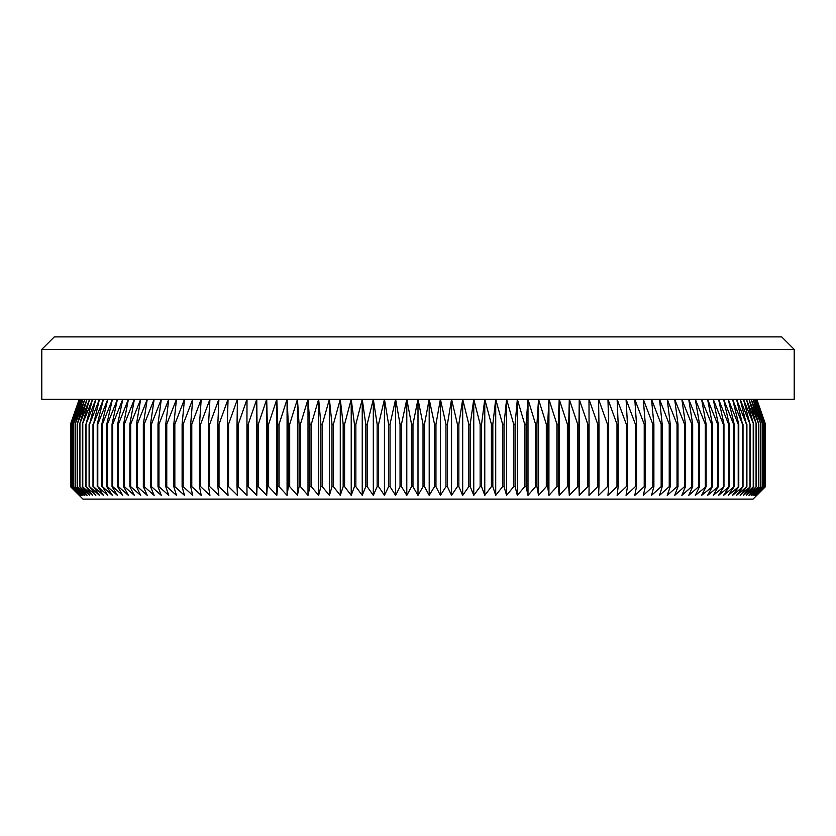 <?xml version="1.0" encoding="UTF-8"?>
<svg xmlns="http://www.w3.org/2000/svg" width="836" height="836" viewBox="0 0 836 836"><rect width="100%" height="100%" fill="white"/><g stroke="black" fill="none" stroke-linecap="round" stroke-linejoin="round"><path stroke-width="1.25" d="M794.2 349.375L41.8 349.375L54.277 336.898L781.723 336.898L794.2 349.375L794.2 399.284L418 399.284L423.026 424.239L424.469 424.239L429.202 399.284L434.511 424.239L435.953 424.239L440.394 399.284L445.975 424.239L447.417 424.239L451.555 399.284L457.407 424.239L458.849 424.239L462.684 399.284L468.808 424.239L470.24 424.239L473.761 399.284L480.146 424.239L481.567 424.239L484.775 399.284L491.411 424.239L492.832 424.239L495.717 399.284L502.603 424.239L504.003 424.239L506.585 399.284L513.701 424.239L515.091 424.239L517.348 399.284L524.694 424.239L526.074 424.239L527.997 399.284L535.573 424.239L536.931 424.239L538.53 399.284L546.316 424.239L547.664 424.239L548.928 399.284L556.922 424.239L558.249 424.239L559.19 399.284L567.383 424.239L568.689 424.239L569.295 399.284L577.676 424.239L578.961 424.239L579.233 399.284L587.792 424.239L589.056 424.239L588.993 399.284L597.719 424.239L598.963 424.239L598.576 399.284L607.458 424.239L608.671 424.239L607.95 399.284L616.989 424.239L618.17 424.239L617.125 399.284L626.3 424.239L627.46 424.239L626.07 399.284L635.381 424.239L636.51 424.239L634.796 399.284L644.222 424.239L645.319 424.239L643.292 399.284L652.822 424.239L653.888 424.239L651.526 399.284L661.161 424.239L662.196 424.239L659.52 399.284L669.239 424.239L670.242 424.239L667.243 399.284L677.035 424.239L678.006 424.239L674.694 399.284L684.559 424.239L685.478 424.239L681.862 399.284L691.78 424.239L692.668 424.239L688.739 399.284L698.708 424.239L699.554 424.239L695.322 399.284L705.323 424.239L706.138 424.239L701.603 399.284L711.635 424.239L712.408 424.239L707.58 399.284L717.612 424.239L718.343 424.239L713.233 399.284L723.276 424.239L723.966 424.239L718.563 399.284L728.595 424.239L729.243 424.239L723.568 399.284L733.58 424.239L734.186 424.239L728.229 399.284L738.219 424.239L738.773 424.239L732.566 399.284L742.504 424.239L736.547 399.284L746.433 424.239L740.184 399.284L750.007 424.239L743.476 399.284L753.602 424.239L746.402 399.284L756.402 424.239L748.972 399.284L758.827 424.239L751.177 399.284L760.885 424.239L753.027 399.284L762.557 424.239L754.5 399.284L763.864 424.239L755.608 399.284L764.794 424.239L756.35 399.284L765.337 424.239L756.716 399.284L765.504 424.239L765.504 486.625L753.027 499.102L82.973 499.102L70.496 486.625L70.496 424.239L79.284 399.284L70.663 424.239L70.715 486.625L70.663 424.239M756.716 495.361L765.337 486.625L756.35 495.361L764.794 486.625L755.608 495.361L763.864 486.625L754.5 495.361L762.557 486.625L753.027 495.361L760.885 486.625L751.177 495.361L758.827 486.625L748.972 495.361L756.402 486.625L746.402 495.361L753.602 486.625L743.476 495.361L750.435 486.625L740.184 495.361L746.903 486.625L736.547 495.361L743.016 486.625L732.566 495.361L738.773 486.625L728.229 495.361L734.186 486.625L723.568 495.361L729.243 486.625L718.563 495.361L723.966 486.625L713.233 495.361L718.343 486.625L707.58 495.361L712.408 486.625L701.603 495.361L706.138 486.625L695.322 495.361L699.554 486.625L698.708 486.625L688.739 495.361L692.668 486.625L691.78 486.625L681.862 495.361L685.478 486.625L684.559 486.625L674.694 495.361L678.006 486.625L677.035 486.625L667.243 495.361L670.242 486.625L669.239 486.625L659.52 495.361L662.196 486.625L661.161 486.625L651.526 495.361L653.888 486.625L652.822 486.625L643.292 495.361L645.319 486.625L644.222 486.625L634.796 495.361L636.51 486.625L635.381 486.625L626.07 495.361L627.46 486.625L626.3 486.625L617.125 495.361L618.17 486.625L616.989 486.625L607.95 495.361L608.671 486.625L607.458 486.625L598.576 495.361L598.963 486.625L597.719 486.625L588.993 495.361L589.056 486.625L587.792 486.625L579.233 495.361L578.961 486.625L577.676 486.625L569.295 495.361L568.689 486.625L567.383 486.625L559.19 495.361L558.249 486.625L556.922 486.625L548.928 495.361L547.664 486.625L546.316 486.625L538.53 495.361L536.931 486.625L535.573 486.625L527.997 495.361L526.074 486.625L524.694 486.625L517.348 495.361L515.091 486.625L513.701 486.625L506.585 495.361L504.003 486.625L502.603 486.625L495.717 495.361L492.832 486.625L491.411 486.625L484.775 495.361L481.567 486.625L480.146 486.625L473.761 495.361L470.24 486.625L468.808 486.625L462.684 495.361L458.849 486.625L457.407 486.625L451.555 495.361L447.417 486.625L445.975 486.625L440.394 495.361L435.953 486.625L434.511 486.625L429.202 495.361L424.469 486.625L423.026 486.625L418 495.361L412.974 486.625L411.531 486.625L406.798 495.361L401.489 486.625L400.047 486.625L395.606 495.361L390.025 486.625L388.583 486.625L384.445 495.361L378.593 486.625L377.151 486.625L373.316 495.361L367.192 486.625L365.76 486.625L362.239 495.361L355.854 486.625L354.433 486.625L351.224 495.361L344.589 486.625L343.168 486.625L340.283 495.361L333.397 486.625L331.996 486.625L329.415 495.361L322.299 486.625L320.909 486.625L318.652 495.361L311.305 486.625L309.926 486.625L308.003 495.361L300.427 486.625L299.069 486.625L297.47 495.361L289.684 486.625L288.336 486.625L287.072 495.361L279.078 486.625L277.751 486.625L276.81 495.361L268.617 486.625L267.311 486.625L266.705 495.361L258.324 486.625L257.039 486.625L256.767 495.361L248.208 486.625L246.944 486.625L247.007 495.361L238.281 486.625L237.037 486.625L237.424 495.361L228.541 486.625L227.329 486.625L228.05 495.361L219.011 486.625L217.83 486.625L218.875 495.361L209.7 486.625L208.54 486.625L209.93 495.361L200.619 486.625L199.49 486.625L201.204 495.361L191.778 486.625L190.681 486.625L192.708 495.361L183.178 486.625L182.112 486.625L184.474 495.361L174.839 486.625L173.804 486.625L176.48 495.361L166.761 486.625L165.758 486.625L168.757 495.361L158.965 486.625L157.994 486.625L161.306 495.361L151.441 486.625L150.522 486.625L154.137 495.361L144.22 486.625L143.332 486.625L147.261 495.361L137.292 486.625L136.446 486.625L140.678 495.361L130.677 486.625L129.862 486.625L134.397 495.361L124.365 486.625L123.592 486.625L128.42 495.361L118.388 486.625L117.657 486.625L122.767 495.361L112.724 486.625L112.034 486.625L117.437 495.361L107.405 486.625L106.757 486.625L112.432 495.361L102.42 486.625L107.771 495.361L97.781 486.625L103.434 495.361L93.496 486.625L99.453 495.361L89.567 486.625L95.816 495.361L85.993 486.625L92.524 495.361L82.398 486.625L89.598 495.361L79.598 486.625L87.028 495.361L77.173 486.625L84.823 495.361L75.115 486.625L82.973 495.361L73.443 486.625L81.5 495.361L72.136 486.625L80.392 495.361L71.206 486.625L79.65 495.361L70.715 486.625M424.469 424.239L424.469 486.625M423.026 424.239L423.026 486.625M434.511 424.239L434.511 486.625M435.953 424.239L435.953 486.625M445.975 424.239L445.975 486.625M447.417 424.239L447.417 486.625M457.407 424.239L457.407 486.625M458.849 424.239L458.849 486.625M468.808 424.239L468.808 486.625M470.24 424.239L470.24 486.625M480.146 424.239L480.146 486.625M481.567 424.239L481.567 486.625M491.411 424.239L491.411 486.625M492.832 424.239L492.832 486.625M502.603 424.239L502.603 486.625M504.003 424.239L504.003 486.625M513.701 424.239L513.701 486.625M515.091 424.239L515.091 486.625M524.694 424.239L524.694 486.625M526.074 424.239L526.074 486.625M535.573 424.239L535.573 486.625M536.931 424.239L536.931 486.625M546.316 424.239L546.316 486.625M547.664 424.239L547.664 486.625M556.922 424.239L556.922 486.625M558.249 424.239L558.249 486.625M567.383 424.239L567.383 486.625M568.689 424.239L568.689 486.625M577.676 424.239L577.676 486.625M578.961 424.239L578.961 486.625M587.792 424.239L587.792 486.625M589.056 424.239L589.056 486.625M597.719 424.239L597.719 486.625M598.963 424.239L598.963 486.625M607.458 424.239L607.458 486.625M608.671 424.239L608.671 486.625M616.989 424.239L616.989 486.625M618.17 424.239L618.17 486.625M626.3 424.239L626.3 486.625M627.46 424.239L627.46 486.625M635.381 424.239L635.381 486.625M636.51 424.239L636.51 486.625M644.222 424.239L644.222 486.625M645.319 424.239L645.319 486.625M652.822 424.239L652.822 486.625M653.888 424.239L653.888 486.625M661.161 424.239L661.161 486.625M662.196 424.239L662.196 486.625M669.239 424.239L669.239 486.625M670.242 424.239L670.242 486.625M677.035 424.239L677.035 486.625M678.006 424.239L678.006 486.625M684.559 424.239L684.559 486.625M685.478 424.239L685.478 486.625M691.78 424.239L691.78 486.625M692.668 424.239L692.668 486.625M698.708 424.239L698.708 486.625M699.554 424.239L699.554 486.625M705.323 424.239L705.323 486.625M706.138 424.239L706.138 486.625M711.635 424.239L711.635 486.625M712.408 424.239L712.408 486.625M717.612 424.239L717.612 486.625M718.343 424.239L718.343 486.625M723.276 424.239L723.276 486.625M723.966 424.239L723.966 486.625M728.595 424.239L728.595 486.625M729.243 424.239L729.243 486.625M733.58 424.239L733.58 486.625M734.186 424.239L734.186 486.625M738.219 424.239L738.219 486.625M738.773 424.239L738.773 486.625M742.504 424.239L742.504 486.625M743.016 424.239L743.016 486.625M746.433 424.239L746.433 486.625M746.903 424.239L746.903 486.625M750.007 424.239L750.007 486.625M750.435 424.239L750.435 486.625M753.226 424.239L753.226 486.625M753.602 424.239L753.602 486.625M756.068 424.239L756.068 486.625M756.402 424.239L756.402 486.625M758.545 424.239L758.545 486.625M758.827 424.239L758.827 486.625M760.645 424.239L760.645 486.625M760.885 424.239L760.885 486.625M762.369 424.239L762.369 486.625M762.557 424.239L762.557 486.625M763.717 424.239L763.717 486.625M763.864 424.239L763.864 486.625M764.689 424.239L764.689 486.625M764.794 424.239L764.794 486.625M765.285 424.239L765.285 486.625M765.337 424.239L765.337 486.625M756.768 399.284L765.504 424.239L765.504 486.625M70.715 424.239L79.65 399.284L71.206 424.239L71.206 486.625M41.8 349.375L41.8 399.284L418 399.284L412.974 424.239L411.531 424.239L406.798 399.284L401.489 424.239L400.047 424.239L395.606 399.284L390.025 424.239L388.583 424.239L384.445 399.284L378.593 424.239L377.151 424.239L373.316 399.284L367.192 424.239L365.76 424.239L362.239 399.284L355.854 424.239L354.433 424.239L351.224 399.284L344.589 424.239L343.168 424.239L340.283 399.284L333.397 424.239L331.996 424.239L329.415 399.284L322.299 424.239L320.909 424.239L318.652 399.284L311.305 424.239L309.926 424.239L308.003 399.284L300.427 424.239L299.069 424.239L297.47 399.284L289.684 424.239L288.336 424.239L287.072 399.284L279.078 424.239L277.751 424.239L276.81 399.284L268.617 424.239L267.311 424.239L266.705 399.284L258.324 424.239L257.039 424.239L256.767 399.284L248.208 424.239L246.944 424.239L247.007 399.284L238.281 424.239L237.037 424.239L237.424 399.284L228.541 424.239L227.329 424.239L228.05 399.284L219.011 424.239L217.83 424.239L218.875 399.284L209.7 424.239L208.54 424.239L209.93 399.284L200.619 424.239L199.49 424.239L201.204 399.284L191.778 424.239L190.681 424.239L192.708 399.284L183.178 424.239L182.112 424.239L184.474 399.284L174.839 424.239L173.804 424.239L176.48 399.284L166.761 424.239L165.758 424.239L168.757 399.284L158.965 424.239L157.994 424.239L161.306 399.284L151.441 424.239L150.522 424.239L154.137 399.284L144.22 424.239L143.332 424.239L147.261 399.284L137.292 424.239L136.446 424.239L140.678 399.284L130.677 424.239L129.862 424.239L134.397 399.284L124.365 424.239L123.592 424.239L128.42 399.284L118.388 424.239L117.657 424.239L122.767 399.284L112.724 424.239L112.034 424.239L117.437 399.284L107.405 424.239L106.757 424.239L112.432 399.284L102.42 424.239L101.814 424.239L107.771 399.284L97.781 424.239L97.227 424.239L103.434 399.284L93.496 424.239L99.453 399.284L89.567 424.239L95.816 399.284L85.993 424.239L92.524 399.284L82.398 424.239L89.598 399.284L79.598 424.239L87.028 399.284L77.173 424.239L84.823 399.284L75.115 424.239L82.973 399.284L73.443 424.239L81.5 399.284L72.136 424.239L80.392 399.284L71.206 424.239M71.311 424.239L71.311 486.625M72.136 424.239L72.136 486.625M72.283 424.239L72.283 486.625M73.443 424.239L73.443 486.625M73.631 424.239L73.631 486.625M75.115 424.239L75.115 486.625M75.355 424.239L75.355 486.625M77.173 424.239L77.173 486.625M77.455 424.239L77.455 486.625M79.598 424.239L79.598 486.625M79.932 424.239L79.932 486.625M82.398 424.239L82.398 486.625M82.774 424.239L82.774 486.625M85.565 424.239L85.565 486.625M85.993 424.239L85.993 486.625M89.097 424.239L89.097 486.625M89.567 424.239L89.567 486.625M92.984 424.239L92.984 486.625M93.496 424.239L93.496 486.625M97.227 424.239L97.227 486.625M97.781 424.239L97.781 486.625M101.814 424.239L101.814 486.625M102.42 424.239L102.42 486.625M106.757 424.239L106.757 486.625M107.405 424.239L107.405 486.625M112.034 424.239L112.034 486.625M112.724 424.239L112.724 486.625M117.657 424.239L117.657 486.625M118.388 424.239L118.388 486.625M123.592 424.239L123.592 486.625M124.365 424.239L124.365 486.625M129.862 424.239L129.862 486.625M130.677 424.239L130.677 486.625M136.446 424.239L136.446 486.625M137.292 424.239L137.292 486.625M143.332 424.239L143.332 486.625M144.22 424.239L144.22 486.625M150.522 424.239L150.522 486.625M151.441 424.239L151.441 486.625M157.994 424.239L157.994 486.625M158.965 424.239L158.965 486.625M165.758 424.239L165.758 486.625M166.761 424.239L166.761 486.625M173.804 424.239L173.804 486.625M174.839 424.239L174.839 486.625M182.112 424.239L182.112 486.625M183.178 424.239L183.178 486.625M190.681 424.239L190.681 486.625M191.778 424.239L191.778 486.625M199.49 424.239L199.49 486.625M200.619 424.239L200.619 486.625M208.54 424.239L208.54 486.625M209.7 424.239L209.7 486.625M217.83 424.239L217.83 486.625M219.011 424.239L219.011 486.625M227.329 424.239L227.329 486.625M228.541 424.239L228.541 486.625M237.037 424.239L237.037 486.625M238.281 424.239L238.281 486.625M246.944 424.239L246.944 486.625M248.208 424.239L248.208 486.625M257.039 424.239L257.039 486.625M258.324 424.239L258.324 486.625M267.311 424.239L267.311 486.625M268.617 424.239L268.617 486.625M277.751 424.239L277.751 486.625M279.078 424.239L279.078 486.625M288.336 424.239L288.336 486.625M289.684 424.239L289.684 486.625M299.069 424.239L299.069 486.625M300.427 424.239L300.427 486.625M309.926 424.239L309.926 486.625M311.305 424.239L311.305 486.625M320.909 424.239L320.909 486.625M322.299 424.239L322.299 486.625M331.996 424.239L331.996 486.625M333.397 424.239L333.397 486.625M343.168 424.239L343.168 486.625M344.589 424.239L344.589 486.625M354.433 424.239L354.433 486.625M355.854 424.239L355.854 486.625M365.76 424.239L365.76 486.625M367.192 424.239L367.192 486.625M377.151 424.239L377.151 486.625M378.593 424.239L378.593 486.625M388.583 424.239L388.583 486.625M390.025 424.239L390.025 486.625M400.047 424.239L400.047 486.625M401.489 424.239L401.489 486.625M411.531 424.239L411.531 486.625M412.974 424.239L412.974 486.625M70.663 486.625L79.284 495.361L70.496 486.625L70.496 424.239L79.232 399.284M418 399.284L418 495.361M406.798 399.284L406.798 495.361M395.606 399.284L395.606 495.361M384.445 399.284L384.445 495.361M373.316 399.284L373.316 495.361M362.239 399.284L362.239 495.361M351.224 399.284L351.224 495.361M340.283 399.284L340.283 495.361M329.415 399.284L329.415 495.361M318.652 399.284L318.652 495.361M308.003 399.284L308.003 495.361M297.47 399.284L297.47 495.361M287.072 399.284L287.072 495.361M276.81 399.284L276.81 495.361M266.705 399.284L266.705 495.361M256.767 399.284L256.767 495.361M579.233 399.284L579.233 495.361M569.295 399.284L569.295 495.361M559.19 399.284L559.19 495.361M548.928 399.284L548.928 495.361M538.53 399.284L538.53 495.361M527.997 399.284L527.997 495.361M517.348 399.284L517.348 495.361M506.585 399.284L506.585 495.361M495.717 399.284L495.717 495.361M484.775 399.284L484.775 495.361M473.761 399.284L473.761 495.361M462.684 399.284L462.684 495.361M451.555 399.284L451.555 495.361M440.394 399.284L440.394 495.361M429.202 399.284L429.202 495.361"/></g></svg>
